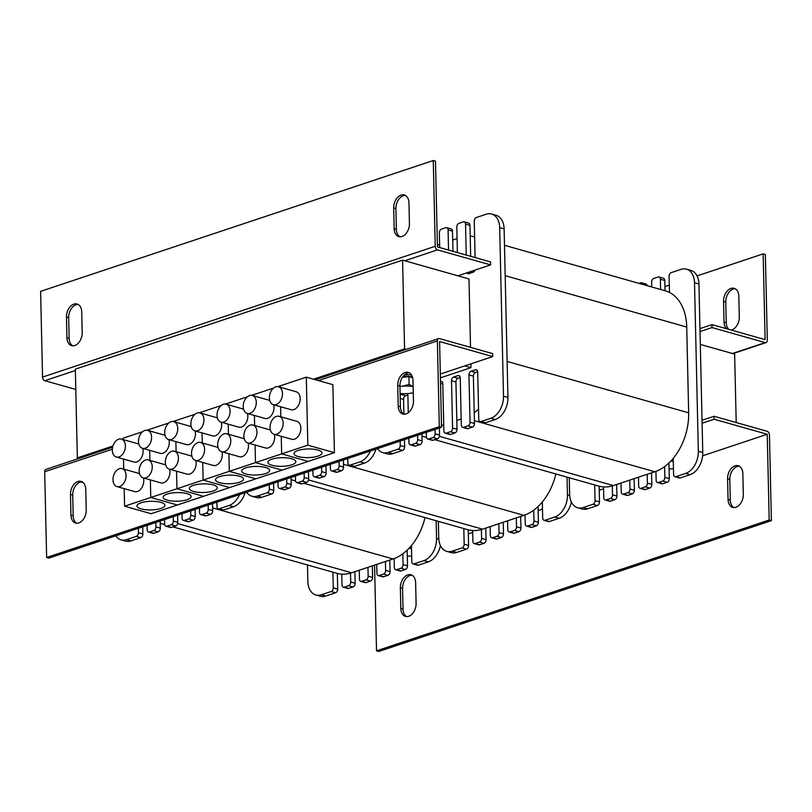 <?xml version="1.0" encoding="UTF-8"?>
<svg xmlns="http://www.w3.org/2000/svg" width="812" height="812" viewBox="0 0 812 812"><rect width="100%" height="100%" fill="white"/><g stroke="black" fill="none" stroke-linecap="round" stroke-linejoin="round"><path stroke-width="1.22" d="M736.2 422.544L734.647 354.123L700.309 344.41M470.534 347.363L468.981 278.942L402.569 260.144L404.579 348.855L313.513 379.194M470.909 363.847L470.99 367.653L464.758 365.887M406.315 349.353L404.579 348.855M402.569 260.144L75.333 369.166L77.353 457.877L79.079 458.364M112.909 446.032L77.353 457.877M771.4 520.644L769.187 520.015L376.514 650.838L378.727 651.468L771.4 520.644L769.451 434.897A3.116 2.091 71.6 0 0 767.167 431.304L714.042 416.272L702.035 420.271M769.187 520.015L767.238 434.268L702.624 455.796L767.238 434.268L714.103 419.225L702.096 423.225M714.103 419.225L714.042 416.272M376.514 650.838L374.565 565.132M412.029 575.211A10.881 7.318 -74.2 0 0 402.569 588.406L403.046 609.101A10.881 7.318 -74.2 0 0 406.639 616.582M739.255 466.189A10.881 7.318 -74.2 0 0 729.805 479.384L730.272 500.09A10.881 7.318 -74.2 0 0 733.875 507.571M743.325 494.376A10.881 7.318 105.8 0 1 732.728 507.388A10.881 7.318 105.8 0 1 728.059 499.461L727.582 478.755A10.881 7.318 105.8 0 1 738.189 465.743A10.881 7.318 105.8 0 1 742.858 473.67L743.325 494.376M400.357 587.776A10.881 7.318 105.8 0 1 410.953 574.764A10.881 7.318 105.8 0 1 415.632 582.691L416.099 603.387A10.881 7.318 105.8 0 1 405.503 616.399A10.881 7.318 105.8 0 1 400.823 608.472L400.357 587.776L402.569 588.406M439.312 426.665L441.525 427.295L439.586 341.537L492.711 356.58L492.651 353.616L439.515 338.584A3.116 2.091 71.6 0 0 438.602 338.594A3.116 2.091 71.6 0 0 437.363 340.918L439.312 426.665L46.639 557.489L44.69 471.742A3.116 2.091 -108.4 0 1 45.929 469.407L112.604 447.199M80.835 481.963L83.22 482.632M440.317 374.038L492.711 356.58M397.718 385.406A10.881 7.318 105.8 0 1 408.314 372.393A10.881 7.318 105.8 0 1 412.983 380.32L413.45 401.016A10.881 7.318 105.8 0 1 402.853 414.039A10.881 7.318 105.8 0 1 398.184 406.112L397.718 385.406L399.93 386.035L400.397 406.731A10.881 7.318 -74.2 0 0 404 414.221M86.224 510.037A10.881 7.318 105.8 0 1 75.628 523.05A10.881 7.318 105.8 0 1 70.959 515.123L70.482 494.427A10.881 7.318 105.8 0 1 81.088 481.414A10.881 7.318 105.8 0 1 85.757 489.342L86.224 510.037M82.154 481.851A10.881 7.318 -74.2 0 0 72.704 495.056L73.171 515.752A10.881 7.318 -74.2 0 0 76.775 523.232M409.38 372.84A10.881 7.318 -74.2 0 0 399.93 386.035M46.639 557.489L48.852 558.118L441.525 427.295M765.158 342.593A3.116 2.091 71.6 0 0 766.071 342.593A3.116 2.091 71.6 0 0 767.31 340.258L765.361 254.511L763.148 253.882L765.097 339.639L711.962 324.607L712.022 327.561L765.158 342.593L732.434 353.494M699.954 328.606L711.962 324.607M700.015 331.56L712.022 327.561M735.225 288.767A10.881 7.318 -74.2 0 0 725.776 301.962L726.243 322.658A10.881 7.318 -74.2 0 0 728.78 329.367M726.567 328.738A10.881 7.318 105.8 0 1 724.03 322.039L723.563 301.333A10.881 7.318 105.8 0 1 734.16 288.321A10.881 7.318 105.8 0 1 738.829 296.248L739.296 316.944A10.881 7.318 105.8 0 1 731.165 330.037M664.926 286.606L669.291 285.154M697.082 275.897L763.148 253.882M404.609 374.738A15.54 4.791 -1.3 0 1 411.562 375.002M409.218 548.07L411.481 547.41M411.501 548.435A12.434 3.827 178.7 0 0 408.872 548.435M407.279 556.068A12.434 3.827 178.7 0 0 411.674 555.976M671.006 460.861L673.26 460.191M673.29 461.226A12.434 3.827 178.7 0 0 670.661 461.226M669.068 468.859A12.434 3.827 178.7 0 0 673.452 468.757M216.875 502.141L216.977 506.526A3.106 2.091 -74.2 0 0 218.316 508.789L222.742 510.048A3.106 2.091 -74.2 0 0 223.655 510.007L233.47 506.739A18.656 12.545 -74.2 0 0 245.041 492.752M199.427 507.957L199.529 512.342A3.106 2.091 -74.2 0 0 200.858 514.605L205.294 515.864A3.106 2.091 -74.2 0 0 206.207 515.823L210.562 514.372A3.106 2.091 -74.2 0 0 212.683 510.687L212.521 503.592M181.979 513.763L182.071 518.157A3.106 2.091 -74.2 0 0 183.41 520.421L187.836 521.669A3.106 2.091 -74.2 0 0 188.749 521.639L193.114 520.188A3.106 2.091 -74.2 0 0 195.225 516.503L195.063 509.408M164.521 519.578L164.623 523.973A3.106 2.091 -74.2 0 0 165.952 526.237L170.388 527.485A3.106 2.091 -74.2 0 0 171.302 527.455L175.666 526.003A3.106 2.091 -74.2 0 0 177.777 522.319L177.615 515.214M147.073 525.394L147.165 529.779A3.106 2.091 -74.2 0 0 148.505 532.053L152.93 533.301A3.106 2.091 -74.2 0 0 153.844 533.271L158.208 531.809A3.106 2.091 -74.2 0 0 160.319 528.125L160.167 521.03M115.74 535.829A18.656 12.545 -74.2 0 0 121.029 539.848L125.454 541.107A18.656 12.545 -74.2 0 0 130.945 540.893L140.76 537.625A3.106 2.091 -74.2 0 0 142.871 533.941L142.709 526.846M218.316 508.789A3.106 2.091 -74.2 0 0 219.23 508.759L229.045 505.49A18.656 12.545 -74.2 0 0 239.479 494.609M200.858 514.605A3.106 2.091 -74.2 0 0 201.772 514.575L206.136 513.113A3.106 2.091 -74.2 0 0 208.248 509.439L208.156 505.044M183.41 520.421A3.106 2.091 -74.2 0 0 184.324 520.39L188.688 518.929A3.106 2.091 -74.2 0 0 190.8 515.244L190.698 510.86M165.952 526.237A3.106 2.091 -74.2 0 0 166.866 526.196L171.23 524.745A3.106 2.091 -74.2 0 0 173.352 521.06L173.25 516.676M148.505 532.053A3.106 2.091 -74.2 0 0 149.418 532.012L153.783 530.561A3.106 2.091 -74.2 0 0 155.894 526.876L155.792 522.492M121.029 539.848A18.656 12.545 -74.2 0 0 126.51 539.645L136.325 536.377A3.106 2.091 -74.2 0 0 138.446 532.692L138.345 528.297M172.946 526.907L336.99 573.323A49.745 33.454 -74.2 0 0 341.75 574.135L341.994 584.914A3.106 2.091 -74.2 0 0 343.334 587.177A3.106 2.091 -74.2 0 0 344.247 587.147L348.602 585.696A3.106 2.091 -74.2 0 0 350.723 582.011L350.52 573.12A49.745 33.454 -74.2 0 0 351.606 572.775L359.249 570.227L359.442 579.098A3.106 2.091 -74.2 0 0 360.782 581.372A3.106 2.091 -74.2 0 0 361.695 581.331L366.06 579.88A3.106 2.091 -74.2 0 0 368.171 576.195L367.968 567.324L376.697 564.421L376.9 573.292A3.106 2.091 -74.2 0 0 378.23 575.556A3.106 2.091 -74.2 0 0 379.143 575.515L383.508 574.064A3.106 2.091 -74.2 0 0 385.629 570.379L385.426 561.508L393.059 558.971A49.745 33.454 -74.2 0 0 394.145 558.585L394.348 567.476A3.106 2.091 -74.2 0 0 395.688 569.74A3.106 2.091 -74.2 0 0 396.601 569.709L400.966 568.248A3.106 2.091 -74.2 0 0 403.077 564.563L402.833 553.784A49.745 33.454 -74.2 0 0 411.44 545.562L411.806 561.66A3.106 2.091 -74.2 0 0 413.135 563.924A3.106 2.091 -74.2 0 0 414.049 563.893L423.864 560.625A18.656 12.545 -74.2 0 0 436.551 538.518L436.156 520.736M350.52 573.12A49.745 33.454 105.8 0 1 341.75 574.135M402.833 553.784A49.745 33.454 105.8 0 1 394.145 558.585M425.001 517.579A49.745 33.454 105.8 0 1 411.44 545.562M367.968 567.324L359.249 570.227M385.426 561.508L376.697 564.421M307.474 564.969L307.849 581.392A18.656 12.545 -74.2 0 0 315.858 594.983A18.656 12.545 -74.2 0 0 321.339 594.78L331.154 591.512A3.106 2.091 -74.2 0 0 333.265 587.827L332.91 572.166M413.135 563.924L417.561 565.182A3.106 2.091 -74.2 0 0 418.474 565.142L428.3 561.874A18.656 12.545 -74.2 0 0 440.439 545.583M395.688 569.74L400.113 570.988A3.106 2.091 -74.2 0 0 401.026 570.958L405.391 569.506A3.106 2.091 -74.2 0 0 407.502 565.822L407.147 550.16M378.23 575.556L382.665 576.804A3.106 2.091 -74.2 0 0 383.579 576.774L387.933 575.322A3.106 2.091 -74.2 0 0 390.054 571.638L389.79 560.057M360.782 581.372L365.207 582.62A3.106 2.091 -74.2 0 0 366.121 582.59L370.485 581.128A3.106 2.091 -74.2 0 0 372.596 577.454L372.332 565.873M343.334 587.177L347.759 588.436A3.106 2.091 -74.2 0 0 348.673 588.395L353.037 586.944A3.106 2.091 -74.2 0 0 355.148 583.26L354.885 571.689M315.858 594.983L320.283 596.241A18.656 12.545 -74.2 0 0 325.764 596.028L335.579 592.76A3.106 2.091 -74.2 0 0 337.701 589.076L337.335 573.424M347.769 458.526L347.871 462.921A3.106 2.091 -74.2 0 0 349.201 465.185L353.636 466.433A3.106 2.091 -74.2 0 0 354.55 466.403L364.365 463.134A18.656 12.545 -74.2 0 0 375.936 449.148M330.322 464.342L330.413 468.737A3.106 2.091 -74.2 0 0 331.753 471.001L336.178 472.249A3.106 2.091 -74.2 0 0 337.092 472.219L341.456 470.767A3.106 2.091 -74.2 0 0 343.567 467.083L343.415 459.988M312.864 470.158L312.965 474.553A3.106 2.091 -74.2 0 0 314.305 476.817L318.73 478.065A3.106 2.091 -74.2 0 0 319.644 478.035L324.008 476.583A3.106 2.091 -74.2 0 0 326.119 472.899L325.957 465.794M295.416 475.974L295.517 480.359A3.106 2.091 -74.2 0 0 296.847 482.632L301.272 483.881A3.106 2.091 -74.2 0 0 302.186 483.85L306.55 482.389A3.106 2.091 -74.2 0 0 308.672 478.704L308.509 471.61M277.958 481.79L278.059 486.175A3.106 2.091 -74.2 0 0 279.399 488.438L283.824 489.697A3.106 2.091 -74.2 0 0 284.738 489.656L289.102 488.205A3.106 2.091 -74.2 0 0 291.214 484.52L291.051 477.426M246.635 492.224A18.656 12.545 -74.2 0 0 251.923 496.244L256.348 497.502A18.656 12.545 -74.2 0 0 261.829 497.289L271.644 494.021A3.106 2.091 -74.2 0 0 273.766 490.336L273.603 483.241M349.201 465.185A3.106 2.091 -74.2 0 0 350.114 465.154L359.939 461.876A18.656 12.545 -74.2 0 0 370.373 450.995M331.753 471.001A3.106 2.091 -74.2 0 0 332.666 470.96L337.031 469.509A3.106 2.091 -74.2 0 0 339.142 465.824L339.04 461.439M314.305 476.817A3.106 2.091 -74.2 0 0 315.218 476.776L319.573 475.324A3.106 2.091 -74.2 0 0 321.694 471.64L321.593 467.255M296.847 482.632A3.106 2.091 -74.2 0 0 297.76 482.592L302.125 481.14A3.106 2.091 -74.2 0 0 304.236 477.456L304.145 473.071M279.399 488.438A3.106 2.091 -74.2 0 0 280.313 488.408L284.677 486.956A3.106 2.091 -74.2 0 0 286.788 483.272L286.687 478.877M251.923 496.244A18.656 12.545 -74.2 0 0 257.404 496.041L267.219 492.772A3.106 2.091 -74.2 0 0 269.33 489.088L269.239 484.693M303.84 483.292L467.885 529.718A49.745 33.454 -74.2 0 0 472.645 530.53L472.888 541.31A3.106 2.091 -74.2 0 0 474.218 543.573A3.106 2.091 -74.2 0 0 475.132 543.543L479.496 542.091A3.106 2.091 -74.2 0 0 481.607 538.407L481.414 529.505A49.745 33.454 -74.2 0 0 482.501 529.17L490.133 526.623L490.336 535.494A3.106 2.091 -74.2 0 0 491.676 537.757A3.106 2.091 -74.2 0 0 492.59 537.727L496.944 536.275A3.106 2.091 -74.2 0 0 499.065 532.591L498.862 523.72L507.591 520.807L507.794 529.678A3.106 2.091 -74.2 0 0 509.124 531.951A3.106 2.091 -74.2 0 0 510.037 531.911L514.402 530.459A3.106 2.091 -74.2 0 0 516.513 526.775L516.31 517.904L523.953 515.356A49.745 33.454 -74.2 0 0 525.039 514.97L525.242 523.872A3.106 2.091 -74.2 0 0 526.572 526.135A3.106 2.091 -74.2 0 0 527.485 526.095L531.85 524.643A3.106 2.091 -74.2 0 0 533.971 520.959L533.728 510.18A49.745 33.454 -74.2 0 0 542.325 501.958L542.69 518.056A3.106 2.091 -74.2 0 0 544.03 520.319A3.106 2.091 -74.2 0 0 544.943 520.279L554.758 517.011A18.656 12.545 -74.2 0 0 567.446 494.914L567.04 477.131M481.414 529.505A49.745 33.454 105.8 0 1 472.645 530.53M533.728 510.18A49.745 33.454 105.8 0 1 525.039 514.97M555.885 473.975A49.745 33.454 105.8 0 1 542.325 501.958M498.862 523.72L490.133 526.623M516.31 517.904L507.591 520.807M438.368 521.365L438.734 537.788A18.656 12.545 -74.2 0 0 446.742 551.378A18.656 12.545 -74.2 0 0 452.223 551.175L462.048 547.897A3.106 2.091 -74.2 0 0 464.159 544.223L463.804 528.561M544.03 520.319L548.455 521.568A3.106 2.091 -74.2 0 0 549.369 521.537L559.184 518.269A18.656 12.545 -74.2 0 0 571.333 501.968M526.572 526.135L531.007 527.384A3.106 2.091 -74.2 0 0 531.921 527.353L536.285 525.902A3.106 2.091 -74.2 0 0 538.397 522.217L538.041 506.556M509.124 531.951L513.549 533.2A3.106 2.091 -74.2 0 0 514.463 533.169L518.827 531.708A3.106 2.091 -74.2 0 0 520.939 528.023L520.685 516.452M491.676 537.757L496.102 539.016A3.106 2.091 -74.2 0 0 497.015 538.975L501.38 537.524A3.106 2.091 -74.2 0 0 503.491 533.839L503.227 522.268M474.218 543.573L478.644 544.832A3.106 2.091 -74.2 0 0 479.557 544.791L483.922 543.34A3.106 2.091 -74.2 0 0 486.043 539.655L485.779 528.074M446.742 551.378L451.178 552.627A18.656 12.545 -74.2 0 0 456.659 552.424L466.474 549.156A3.106 2.091 -74.2 0 0 468.585 545.471L468.23 529.81M470.99 367.653L440.408 377.844M403.919 414.171L403.584 399.413A3.106 2.091 105.8 0 1 405.695 395.738L407.868 395.008M440.551 384.127A3.106 2.091 105.8 0 1 440.601 384.106L442.773 383.386M441.484 425.518L443.717 424.777M440.49 381.417L440.53 381.396A3.106 2.091 105.8 0 1 441.444 381.366A3.106 2.091 105.8 0 1 442.784 383.629L443.859 430.939A3.106 2.091 -74.2 0 0 445.189 433.202L449.615 434.461A3.106 2.091 -74.2 0 0 450.538 434.43L454.893 432.969A3.106 2.091 -74.2 0 0 457.014 429.284L455.938 381.975A3.106 2.091 105.8 0 1 458.049 378.29L460.221 377.57M456.811 420.413L461.165 418.962M445.189 433.202A3.106 2.091 -74.2 0 0 446.103 433.172L450.467 431.72A3.106 2.091 -74.2 0 0 452.578 428.036L451.513 380.726A3.106 2.091 105.8 0 1 453.624 377.042L457.988 375.58A3.106 2.091 105.8 0 1 458.902 375.55A3.106 2.091 105.8 0 1 460.231 377.813L461.307 425.133A3.106 2.091 -74.2 0 0 462.647 427.396L467.073 428.645A3.106 2.091 -74.2 0 0 467.986 428.614L472.351 427.153A3.106 2.091 -74.2 0 0 474.462 423.478L473.386 376.159A3.106 2.091 105.8 0 1 475.507 372.475L477.669 371.754M474.218 412.689A49.745 33.454 -74.2 0 0 478.532 409.075M471.051 272.913A3.106 2.091 105.8 0 1 471.041 272.659L471.011 271.441M470.666 256.318L469.965 225.35A3.106 2.091 -74.2 0 0 468.636 223.087L464.2 221.828A3.106 2.091 -74.2 0 0 463.287 221.869L458.932 223.32A3.106 2.091 -74.2 0 0 456.811 227.005L457.389 252.562M474.624 236.85A49.745 33.454 -74.2 0 0 470.209 236.13M452.974 251.314L452.517 231.166A3.106 2.091 -74.2 0 0 451.178 228.903L446.752 227.644A3.106 2.091 -74.2 0 0 445.839 227.685L441.474 229.136A3.106 2.091 -74.2 0 0 439.363 232.821L439.698 247.558M457.075 238.586L452.72 240.037M439.627 244.402L437.394 245.143M462.647 427.396A3.106 2.091 -74.2 0 0 463.561 427.356L467.925 425.904A3.106 2.091 -74.2 0 0 470.036 422.22L468.96 374.911A3.106 2.091 105.8 0 1 471.072 371.226L475.436 369.775A3.106 2.091 105.8 0 1 476.35 369.734A3.106 2.091 105.8 0 1 477.689 371.997L478.765 419.317A3.106 2.091 -74.2 0 0 480.095 421.58L484.52 422.829A3.106 2.091 -74.2 0 0 485.434 422.798L495.259 419.53A18.656 12.545 -74.2 0 0 507.936 397.423L504.12 228.872A18.656 12.545 -74.2 0 0 496.102 215.281L491.676 214.033A18.656 12.545 -74.2 0 0 486.195 214.236L476.38 217.504A3.106 2.091 -74.2 0 0 474.269 221.189L475.091 257.566M426.3 432.37L426.401 436.754A3.106 2.091 -74.2 0 0 427.741 439.018L432.167 440.277A3.106 2.091 -74.2 0 0 433.08 440.236L437.445 438.784A3.106 2.091 -74.2 0 0 439.556 435.1L439.393 428.005M408.852 438.186L408.954 442.57A3.106 2.091 -74.2 0 0 410.283 444.834L414.719 446.092A3.106 2.091 -74.2 0 0 415.632 446.052L419.997 444.6A3.106 2.091 -74.2 0 0 422.108 440.916L421.946 433.821M377.519 448.62A18.656 12.545 -74.2 0 0 382.817 452.639L387.243 453.888A18.656 12.545 -74.2 0 0 392.724 453.685L402.539 450.416A3.106 2.091 -74.2 0 0 404.65 446.732L404.498 439.637M480.095 421.58A3.106 2.091 -74.2 0 0 481.008 421.54L490.824 418.271A18.656 12.545 -74.2 0 0 503.511 396.175L499.684 227.614A18.656 12.545 -74.2 0 0 491.676 214.033M427.741 439.018A3.106 2.091 -74.2 0 0 428.655 438.987L433.019 437.536A3.106 2.091 -74.2 0 0 435.13 433.852L435.029 429.457M410.283 444.834A3.106 2.091 -74.2 0 0 411.197 444.803L415.561 443.352A3.106 2.091 -74.2 0 0 417.683 439.668L417.581 435.273M407.391 393.607A3.106 2.091 105.8 0 1 407.878 395.261L408.274 412.719M400.133 395.292A3.106 2.091 105.8 0 1 401.27 394.48L403.665 393.678M382.817 452.639A18.656 12.545 -74.2 0 0 388.298 452.436L398.113 449.158A3.106 2.091 -74.2 0 0 400.225 445.473L400.123 441.089M448.549 250.055L448.082 229.908A3.106 2.091 -74.2 0 0 446.752 227.644M466.24 255.069L465.54 224.102A3.106 2.091 -74.2 0 0 464.2 221.828M475.071 270.091A3.106 2.091 105.8 0 1 473.223 272.182L468.859 273.644A3.106 2.091 105.8 0 1 467.945 273.674A3.106 2.091 105.8 0 1 466.941 272.802M434.735 439.688L598.779 486.114A49.745 33.454 -74.2 0 0 603.529 486.926L603.773 497.705A3.106 2.091 -74.2 0 0 605.113 499.969A3.106 2.091 -74.2 0 0 606.026 499.938L610.391 498.477A3.106 2.091 -74.2 0 0 612.502 494.792L612.299 485.901A49.745 33.454 -74.2 0 0 613.395 485.566L621.028 483.018L621.231 491.889A3.106 2.091 -74.2 0 0 622.56 494.153A3.106 2.091 -74.2 0 0 623.474 494.122L627.838 492.671A3.106 2.091 -74.2 0 0 629.96 488.986L629.757 480.115L638.476 477.202L638.679 486.073A3.106 2.091 -74.2 0 0 640.018 488.337A3.106 2.091 -74.2 0 0 640.932 488.306L645.296 486.855A3.106 2.091 -74.2 0 0 647.408 483.17L647.205 474.299L654.837 471.752A49.745 33.454 -74.2 0 0 655.934 471.366L656.137 480.257A3.106 2.091 -74.2 0 0 657.466 482.521A3.106 2.091 -74.2 0 0 658.38 482.49L662.744 481.039A3.106 2.091 -74.2 0 0 664.855 477.354L664.612 466.575A49.745 33.454 -74.2 0 0 673.219 458.344L673.584 474.452A3.106 2.091 -74.2 0 0 674.924 476.715A3.106 2.091 -74.2 0 0 675.838 476.674L685.653 473.406A18.656 12.545 -74.2 0 0 698.34 451.299L694.514 282.749A18.656 12.545 -74.2 0 0 686.505 269.168A18.656 12.545 -74.2 0 0 681.024 269.371L671.199 272.639A3.106 2.091 -74.2 0 0 669.088 276.324L669.453 292.421A49.745 33.454 -74.2 0 0 665.363 290.828L504.485 245.295M612.299 485.901A49.745 33.454 105.8 0 1 603.529 486.926M669.453 292.421A49.745 33.454 105.8 0 1 686.729 327.053L688.667 412.811A49.745 33.454 105.8 0 1 673.219 458.344M664.612 466.575A49.745 33.454 105.8 0 1 655.934 471.366M629.757 480.115L621.028 483.018M647.205 474.299L638.476 477.202M660.592 289.478L660.359 279.226A3.106 2.091 -74.2 0 0 659.029 276.963A3.106 2.091 -74.2 0 0 658.116 277.004L653.751 278.455A3.106 2.091 -74.2 0 0 651.64 282.14L651.742 286.971M569.253 477.76L569.628 494.183A18.656 12.545 -74.2 0 0 577.636 507.774A18.656 12.545 -74.2 0 0 583.117 507.561L592.933 504.293A3.106 2.091 -74.2 0 0 595.054 500.608L594.699 484.957M642.85 284.454A3.106 2.091 -74.2 0 0 641.571 282.779A3.106 2.091 -74.2 0 0 640.658 282.82L639.014 283.368M674.924 476.715L679.35 477.963A3.106 2.091 -74.2 0 0 680.263 477.933L690.078 474.665A18.656 12.545 -74.2 0 0 702.766 452.558L698.939 284.007A18.656 12.545 -74.2 0 0 690.931 270.416L686.505 269.168M657.466 482.521L661.892 483.779A3.106 2.091 -74.2 0 0 662.805 483.749L667.17 482.287A3.106 2.091 -74.2 0 0 669.291 478.603L668.936 462.941M640.018 488.337L644.444 489.595A3.106 2.091 -74.2 0 0 645.357 489.555L649.722 488.103A3.106 2.091 -74.2 0 0 651.833 484.419L651.569 472.838M622.56 494.153L626.996 495.411A3.106 2.091 -74.2 0 0 627.909 495.371L632.264 493.919A3.106 2.091 -74.2 0 0 634.385 490.235L634.121 478.654M605.113 499.969L609.538 501.217A3.106 2.091 -74.2 0 0 610.451 501.187L614.816 499.735A3.106 2.091 -74.2 0 0 616.927 496.051L616.663 484.47M577.636 507.774L582.062 509.022A18.656 12.545 -74.2 0 0 587.543 508.819L597.368 505.551A3.106 2.091 -74.2 0 0 599.479 501.867L599.124 486.205M647.276 285.702A3.106 2.091 -74.2 0 0 646.007 284.038L641.571 282.779M665.028 290.726L664.795 280.485A3.106 2.091 -74.2 0 0 663.455 278.222L659.029 276.963M119.323 468.747A9.328 6.273 -74.2 0 0 113.091 477.862A9.328 6.273 -74.2 0 0 116.989 486.591A9.328 6.273 -74.2 0 0 125.566 479.324A9.328 6.273 -74.2 0 0 122.064 468.646A9.328 6.273 -74.2 0 0 119.323 468.747M143.44 477.953A9.328 6.273 105.8 0 1 141.704 487.87A9.328 6.273 105.8 0 1 134.701 491.605L116.989 486.591M118.653 439.18A9.328 6.273 -74.2 0 0 112.421 448.295A9.328 6.273 -74.2 0 0 116.319 457.024A9.328 6.273 -74.2 0 0 124.886 449.757A9.328 6.273 -74.2 0 0 121.394 439.079A9.328 6.273 -74.2 0 0 118.653 439.18M142.77 448.376A9.328 6.273 105.8 0 1 141.034 458.303A9.328 6.273 105.8 0 1 134.031 462.038L116.319 457.024M141.136 508.88A13.987 4.304 -1.3 0 1 136.974 505.927A13.987 4.304 -1.3 0 1 150.859 501.308A13.987 4.304 -1.3 0 1 164.948 505.297A13.987 4.304 -1.3 0 1 156.401 509.469A13.987 4.304 -1.3 0 1 141.136 508.88M124.185 488.631L124.581 506.211L151.154 513.732L177.331 505.013L150.758 497.492L150.362 479.912L150.758 497.492L176.945 488.773L176.539 471.193L176.945 488.773L203.122 480.054L202.716 462.464L203.122 480.054L229.299 471.325L228.903 453.746L229.299 471.325L255.475 462.607L255.08 445.027L255.475 462.607L281.652 453.888L281.257 436.308L281.652 453.888L307.829 445.169L306.286 377.154L277.856 386.624M149.926 460.404L149.692 450.335L149.926 460.404M168.896 422.93L149.215 429.477L149.246 430.827L149.215 429.477L146.972 430.228M124.581 506.211L150.758 497.492L177.331 505.013L203.507 496.294L176.945 488.773L203.507 496.294L229.684 487.565L203.122 480.054L229.684 487.565L255.861 478.847L229.299 471.325L255.861 478.847L282.038 470.128L255.475 462.607L282.038 470.128L308.225 461.409L281.652 453.888L308.225 461.409L334.402 452.68L332.859 384.675L306.286 377.154M142.719 431.649L123.038 438.206L123.069 439.546M123.515 459.064L123.739 469.123M145.5 460.028A9.328 6.273 -74.2 0 0 139.268 469.143A9.328 6.273 -74.2 0 0 143.166 477.872A9.328 6.273 -74.2 0 0 151.742 470.605A9.328 6.273 -74.2 0 0 148.241 459.927A9.328 6.273 -74.2 0 0 145.5 460.028M169.617 469.224A9.328 6.273 105.8 0 1 167.881 479.151A9.328 6.273 105.8 0 1 160.877 482.886L143.166 477.872M144.83 430.462A9.328 6.273 -74.2 0 0 138.598 439.566A9.328 6.273 -74.2 0 0 142.496 448.305A9.328 6.273 -74.2 0 0 151.073 441.038A9.328 6.273 -74.2 0 0 147.571 430.35A9.328 6.273 -74.2 0 0 144.83 430.462M168.947 439.657A9.328 6.273 105.8 0 1 167.211 449.574A9.328 6.273 105.8 0 1 160.208 453.319L142.496 448.305M167.323 500.162A13.987 4.304 -1.3 0 1 163.151 497.208A13.987 4.304 -1.3 0 1 177.036 492.59A13.987 4.304 -1.3 0 1 191.124 496.579A13.987 4.304 -1.3 0 1 182.578 500.75A13.987 4.304 -1.3 0 1 167.323 500.162M176.102 451.675L175.869 441.616L176.102 451.675M195.073 414.201L175.402 420.758L175.433 422.108L175.402 420.758L173.149 421.509M171.677 451.31A9.328 6.273 -74.2 0 0 165.445 460.424A9.328 6.273 -74.2 0 0 169.343 469.153A9.328 6.273 -74.2 0 0 177.919 461.886A9.328 6.273 -74.2 0 0 174.418 451.208A9.328 6.273 -74.2 0 0 171.677 451.31M195.793 460.505A9.328 6.273 105.8 0 1 194.058 470.422A9.328 6.273 105.8 0 1 187.054 474.167L169.343 469.153M171.007 421.732A9.328 6.273 -74.2 0 0 164.775 430.847A9.328 6.273 -74.2 0 0 168.673 439.586A9.328 6.273 -74.2 0 0 177.249 432.319A9.328 6.273 -74.2 0 0 173.748 421.631A9.328 6.273 -74.2 0 0 171.007 421.732M195.124 430.939A9.328 6.273 105.8 0 1 193.388 440.855A9.328 6.273 105.8 0 1 186.384 444.59L168.673 439.586M193.5 491.443A13.987 4.304 -1.3 0 1 189.328 488.489A13.987 4.304 -1.3 0 1 203.213 483.861A13.987 4.304 -1.3 0 1 217.301 487.85A13.987 4.304 -1.3 0 1 208.755 492.031A13.987 4.304 -1.3 0 1 193.5 491.443M202.279 442.956L202.046 432.897L202.279 442.956M221.25 405.482L201.579 412.039L201.609 413.389L201.579 412.039L199.326 412.79M197.864 442.581A9.328 6.273 -74.2 0 0 191.622 451.695A9.328 6.273 -74.2 0 0 195.519 460.434A9.328 6.273 -74.2 0 0 204.096 453.167A9.328 6.273 -74.2 0 0 200.605 442.479A9.328 6.273 -74.2 0 0 197.864 442.581M221.97 451.787A9.328 6.273 105.8 0 1 220.235 461.703A9.328 6.273 105.8 0 1 213.231 465.438L195.519 460.434M197.184 413.014A9.328 6.273 -74.2 0 0 190.952 422.128A9.328 6.273 -74.2 0 0 194.85 430.857A9.328 6.273 -74.2 0 0 203.426 423.59A9.328 6.273 -74.2 0 0 199.925 412.912A9.328 6.273 -74.2 0 0 197.184 413.014M221.3 422.22A9.328 6.273 105.8 0 1 219.565 432.136A9.328 6.273 105.8 0 1 212.561 435.871L194.85 430.857M219.676 482.724A13.987 4.304 -1.3 0 1 215.505 479.77A13.987 4.304 -1.3 0 1 229.39 475.142A13.987 4.304 -1.3 0 1 243.478 479.131A13.987 4.304 -1.3 0 1 234.932 483.302A13.987 4.304 -1.3 0 1 219.676 482.724M228.456 434.237L228.223 424.179L228.456 434.237M247.427 396.763L227.756 403.32L227.786 404.66L227.756 403.32L225.503 404.061M224.041 433.862A9.328 6.273 -74.2 0 0 217.799 442.976A9.328 6.273 -74.2 0 0 221.696 451.705A9.328 6.273 -74.2 0 0 230.273 444.448A9.328 6.273 -74.2 0 0 226.781 433.76A9.328 6.273 -74.2 0 0 224.041 433.862M248.147 443.068A9.328 6.273 105.8 0 1 246.412 452.984A9.328 6.273 105.8 0 1 239.408 456.72L221.696 451.705M223.371 404.295A9.328 6.273 -74.2 0 0 217.129 413.409A9.328 6.273 -74.2 0 0 221.026 422.138A9.328 6.273 -74.2 0 0 229.603 414.871A9.328 6.273 -74.2 0 0 226.112 404.193A9.328 6.273 -74.2 0 0 223.371 404.295M247.477 413.491A9.328 6.273 105.8 0 1 245.742 423.417A9.328 6.273 105.8 0 1 238.738 427.153L221.026 422.138M245.853 473.995A13.987 4.304 -1.3 0 1 241.682 471.041A13.987 4.304 -1.3 0 1 255.577 466.423A13.987 4.304 -1.3 0 1 269.655 470.412A13.987 4.304 -1.3 0 1 261.119 474.584A13.987 4.304 -1.3 0 1 245.853 473.995M254.633 425.518L254.41 415.46L254.633 425.518M273.603 388.045L253.933 394.591L253.963 395.941L253.933 394.591L251.679 395.342M250.218 425.143A9.328 6.273 -74.2 0 0 243.976 434.258A9.328 6.273 -74.2 0 0 247.873 442.987A9.328 6.273 -74.2 0 0 256.45 435.719A9.328 6.273 -74.2 0 0 252.958 425.041A9.328 6.273 -74.2 0 0 250.218 425.143M274.324 434.339A9.328 6.273 105.8 0 1 272.588 444.265A9.328 6.273 105.8 0 1 265.585 448.001L247.873 442.987M249.548 395.576A9.328 6.273 -74.2 0 0 243.306 404.68A9.328 6.273 -74.2 0 0 247.203 413.42A9.328 6.273 -74.2 0 0 255.78 406.152A9.328 6.273 -74.2 0 0 252.288 395.464A9.328 6.273 -74.2 0 0 249.548 395.576M273.654 404.772A9.328 6.273 105.8 0 1 271.918 414.688A9.328 6.273 105.8 0 1 264.915 418.434L247.203 413.42M272.03 465.276A13.987 4.304 -1.3 0 1 267.858 462.322A13.987 4.304 -1.3 0 1 281.754 457.704A13.987 4.304 -1.3 0 1 295.832 461.693A13.987 4.304 -1.3 0 1 287.296 465.865A13.987 4.304 -1.3 0 1 272.03 465.276M280.81 416.789L280.587 406.731L280.81 416.789M280.14 387.222L280.11 385.873L280.14 387.222M276.395 416.424A9.328 6.273 -74.2 0 0 270.163 425.539A9.328 6.273 -74.2 0 0 274.06 434.268A9.328 6.273 -74.2 0 0 282.627 427A9.328 6.273 -74.2 0 0 279.135 416.323A9.328 6.273 -74.2 0 0 276.395 416.424M279.135 416.323L296.847 421.327A9.328 6.273 105.8 0 1 300.338 432.014A9.328 6.273 105.8 0 1 291.772 439.282L274.06 434.268M275.725 386.847A9.328 6.273 -74.2 0 0 269.482 395.962A9.328 6.273 -74.2 0 0 273.38 404.701A9.328 6.273 -74.2 0 0 281.957 397.433A9.328 6.273 -74.2 0 0 278.465 386.745A9.328 6.273 -74.2 0 0 275.725 386.847M278.465 386.745L296.177 391.76A9.328 6.273 105.8 0 1 299.669 402.437A9.328 6.273 105.8 0 1 291.092 409.705L273.38 404.701M298.207 456.557A13.987 4.304 -1.3 0 1 294.035 453.603A13.987 4.304 -1.3 0 1 307.931 448.975A13.987 4.304 -1.3 0 1 322.009 452.964A13.987 4.304 -1.3 0 1 313.473 457.146A13.987 4.304 -1.3 0 1 298.207 456.557M334.402 452.68L307.829 445.169M75.8 389.455L44.833 380.696A3.116 2.091 -108.4 0 1 42.549 377.103L40.6 291.356L433.273 160.532L435.222 246.29A3.116 2.091 71.6 0 0 437.506 249.873L490.631 264.905L457.907 275.806M433.273 160.532L435.486 161.162L437.435 246.919L490.57 261.951L490.631 264.905M82.195 332.615A10.881 7.318 105.8 0 1 71.598 345.628A10.881 7.318 105.8 0 1 66.929 337.701L66.462 317.005A10.881 7.318 105.8 0 1 77.059 303.992A10.881 7.318 105.8 0 1 81.728 311.909L82.195 332.615M393.688 207.984A10.881 7.318 105.8 0 1 404.285 194.971A10.881 7.318 105.8 0 1 408.954 202.898L409.431 223.594A10.881 7.318 105.8 0 1 398.834 236.607A10.881 7.318 105.8 0 1 394.155 228.679L393.688 207.984L395.901 208.613L396.368 229.309A10.881 7.318 -74.2 0 0 399.971 236.789M405.361 195.418A10.881 7.318 -74.2 0 0 395.901 208.613M78.125 304.429A10.881 7.318 -74.2 0 0 68.675 317.624L69.142 338.33A10.881 7.318 -74.2 0 0 72.745 345.81M413.125 386.674A12.434 3.827 178.7 0 0 402.224 386.238L409.126 384.452L413.125 386.573M399.93 386.35L402.224 386.238A12.434 3.827 178.7 0 0 399.94 386.553M400.093 393.414A12.434 3.827 178.7 0 0 408.842 393.485A12.434 3.827 178.7 0 0 413.267 392.693M402.397 377.326L408.943 376.636L409.126 384.452M408.943 376.636L412.648 377.681M403.026 376.423A10.414 3.207 -1.3 0 1 412.476 377.042M468.321 533.849L472.685 532.398L468.321 533.849M538.133 510.596L542.487 509.134L538.133 510.596M599.215 490.245L603.57 488.794L599.215 490.245M730.272 500.09L728.059 499.461M729.805 479.384L727.582 478.755M403.046 609.101L400.823 608.472M437.363 340.918L318.355 380.564M112.33 449.209L44.69 471.742M70.959 515.123L73.171 515.752M70.482 494.427L72.704 495.056M398.184 406.112L400.397 406.731M726.243 322.658L724.03 322.039M725.776 301.962L723.563 301.333M229.045 505.49L233.47 506.739M219.23 508.759L223.655 510.007M208.248 509.439L212.683 510.687M206.136 513.113L210.562 514.372M201.772 514.575L206.207 515.823M190.8 515.244L195.225 516.503M188.688 518.929L193.114 520.188M184.324 520.39L188.749 521.639M173.352 521.06L177.777 522.319M171.23 524.745L175.666 526.003M166.866 526.196L171.302 527.455M155.894 526.876L160.319 528.125M153.783 530.561L158.208 531.809M149.418 532.012L153.844 533.271M138.446 532.692L142.871 533.941M136.325 536.377L140.76 537.625M126.51 539.645L130.945 540.893M351.606 572.775L177.625 523.537M393.059 558.971L212.612 507.906M438.805 539.158L436.551 538.518M428.3 561.874L423.864 560.625M418.474 565.142L414.049 563.893M407.502 565.822L403.077 564.563M405.391 569.506L400.966 568.248M401.026 570.958L396.601 569.709M390.054 571.638L385.629 570.379M387.933 575.322L383.508 574.064M383.579 576.774L379.143 575.515M372.596 577.454L368.171 576.195M370.485 581.128L366.06 579.88M366.121 582.59L361.695 581.331M355.148 583.26L350.723 582.011M353.037 586.944L348.602 585.696M348.673 588.395L344.247 587.147M337.701 589.076L333.265 587.827M335.579 592.76L331.154 591.512M325.764 596.028L321.339 594.78M359.939 461.876L364.365 463.134M350.114 465.154L354.55 466.403M339.142 465.824L343.567 467.083M337.031 469.509L341.456 470.767M332.666 470.96L337.092 472.219M321.694 471.64L326.119 472.899M319.573 475.324L324.008 476.583M315.218 476.776L319.644 478.035M304.236 477.456L308.672 478.704M302.125 481.14L306.55 482.389M297.76 482.592L302.186 483.85M286.788 483.272L291.214 484.52M284.677 486.956L289.102 488.205M280.313 488.408L284.738 489.656M269.33 489.088L273.766 490.336M267.219 492.772L271.644 494.021M257.404 496.041L261.829 497.289M482.501 529.17L308.519 479.933M523.953 515.356L343.506 464.302M569.699 495.543L567.446 494.914M559.184 518.269L554.758 517.011M549.369 521.537L544.943 520.279M538.397 522.217L533.971 520.959M536.285 525.902L531.85 524.643M531.921 527.353L527.485 526.095M520.939 528.023L516.513 526.775M518.827 531.708L514.402 530.459M514.463 533.169L510.037 531.911M503.491 533.839L499.065 532.591M501.38 537.524L496.944 536.275M497.015 538.975L492.59 537.727M486.043 539.655L481.607 538.407M483.922 543.34L479.496 542.091M479.557 544.791L475.132 543.543M468.585 545.471L464.159 544.223M466.474 549.156L462.048 547.897M456.659 552.424L452.223 551.175M490.824 418.271L495.259 419.53M503.511 396.175L507.936 397.423M481.008 421.54L485.434 422.798M475.436 369.775L477.111 370.242M471.072 371.226L475.507 372.475M468.96 374.911L473.386 376.159M470.036 422.22L474.462 423.478M467.925 425.904L472.351 427.153M463.561 427.356L467.986 428.614M457.988 375.58L459.663 376.057M453.624 377.042L458.049 378.29M451.513 380.726L455.938 381.975M452.578 428.036L457.014 429.284M450.467 431.72L454.893 432.969M446.103 433.172L450.538 434.43M440.53 381.396L442.205 381.873M435.13 433.852L439.556 435.1M433.019 437.536L437.445 438.784M428.655 438.987L433.08 440.236M417.683 439.668L422.108 440.916M415.561 443.352L419.997 444.6M411.197 444.803L415.632 446.052M401.27 394.48L405.695 395.738M400.214 398.469L403.584 399.413M400.225 445.473L404.65 446.732M398.113 449.158L402.539 450.416M388.298 452.436L392.724 453.685M448.082 229.908L452.517 231.166M465.54 224.102L469.965 225.35M469.052 272.101L471.041 272.659M499.684 227.614L504.12 228.872M613.395 485.566L439.404 436.328M686.729 327.053L505.176 275.684M688.667 412.811L507.124 361.431M654.837 471.752L474.401 420.687M702.766 452.558L698.34 451.299M690.078 474.665L685.653 473.406M680.263 477.933L675.838 476.674M669.291 478.603L664.855 477.354M667.17 482.287L662.744 481.039M662.805 483.749L658.38 482.49M651.833 484.419L647.408 483.17M649.722 488.103L645.296 486.855M645.357 489.555L640.932 488.306M634.385 490.235L629.96 488.986M632.264 493.919L627.838 492.671M627.909 495.371L623.474 494.122M616.927 496.051L612.502 494.792M614.816 499.735L610.391 498.477M610.451 501.187L606.026 499.938M599.479 501.867L595.054 500.608M597.368 505.551L592.933 504.293M587.543 508.819L583.117 507.561M664.795 280.485L660.359 279.226M698.939 284.007L694.514 282.749M437.506 249.873L404.782 260.774M75.364 370.516L44.833 380.696M42.549 377.103L435.222 246.29M394.155 228.679L396.368 229.309M66.929 337.701L69.142 338.33M66.462 317.005L68.675 317.624M438.602 338.594L315.249 379.691M766.071 342.593L732.921 353.636M164.684 524.562L160.218 523.293M295.578 480.958L291.102 479.689M426.462 437.353L421.996 436.085M139.502 473.579L122.064 468.646M138.832 444.012L121.394 439.079M165.689 464.86L148.241 459.927M165.009 435.293L147.571 430.35M191.865 456.141L174.418 451.208M191.196 426.564L173.748 421.631M218.042 447.422L200.605 442.479M217.372 417.845L199.925 412.912M244.219 438.693L226.781 433.76M243.549 409.126L226.112 404.193M270.396 429.974L252.958 425.041M269.726 400.407L252.288 395.464"/></g></svg>
